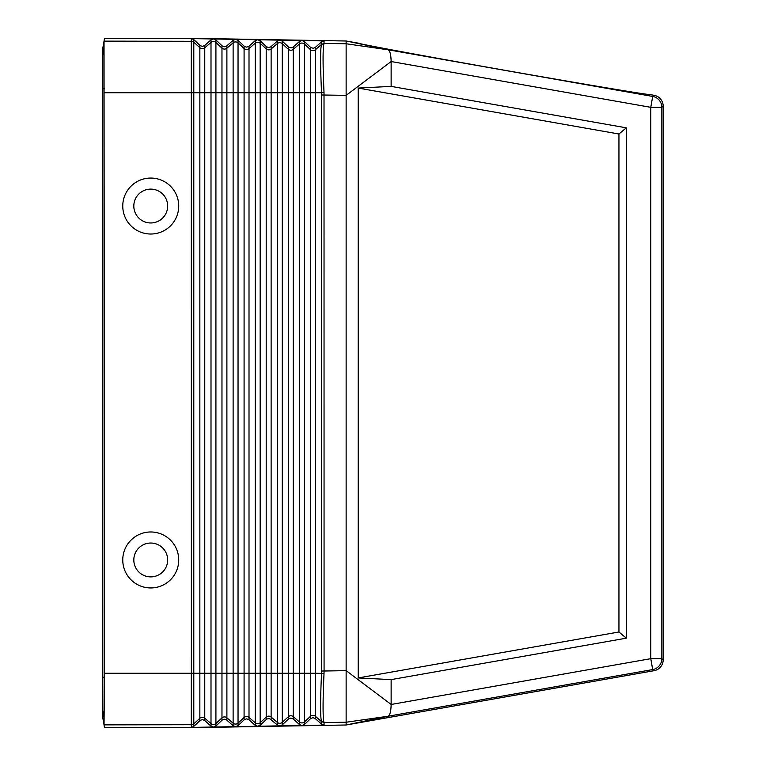 <?xml version="1.0" encoding="UTF-8"?>
<svg xmlns="http://www.w3.org/2000/svg" width="766" height="766" viewBox="0 0 766 766"><rect width="100%" height="100%" fill="white"/><g stroke="black" fill="none" stroke-linecap="round" stroke-linejoin="round"><path stroke-width="1.15" d="M104.511 88.722L102.816 88.722L102.816 48.009L102.816 717.991L104.09 710.752L102.816 717.991L104.032 724.866L104.53 673.266L104.032 41.134L104.53 38.3L191.299 38.3L346.136 41L346.136 95.357L391.139 61.539L391.139 86.386L626.32 127.826L626.32 638.174L618.947 631.988L358.201 677.929L391.139 679.614L391.139 704.461L650.774 658.674L652.689 669.57L654.049 670.7A11.059 11.059 -140 0 0 663.184 659.813L663.184 106.187A11.059 11.059 140 0 0 654.049 95.3L649.147 94.429C650.65 95.396 581.317 83.791 503.702 70.089C426.068 56.416 356.946 43.605 358.699 43.222L346.682 41.096L388.199 49.79L652.689 96.43L654.049 95.3M193.798 726.407L200.146 720.394L202.291 719.638L204.465 720.318L211.004 726.101L213.417 727.02L191.423 727.413L191.299 724.713L104.032 724.866L104.53 727.7L191.299 727.7L191.443 724.866A3.686 3.686 0 0 0 193.798 723.88L193.798 726.407L191.423 727.413M321.605 671.016L321.548 673.266C320.255 701.283 320.255 717.388 321.548 721.601L324.018 722.491C322.764 718.173 322.764 701.819 324.018 673.438L324.075 671.016L321.605 671.016L321.548 92.734L310.45 92.734L310.45 49.646L304.399 44.045L304.399 41.527L310.747 47.54L313.275 48.277L315.056 47.616L321.605 41.833L324.075 40.914L191.423 38.587L191.299 41.287L104.032 41.134L102.816 48.009L104.032 41.134M213.417 38.98L211.004 39.899L204.465 45.682L202.291 46.362L200.146 45.606L193.798 39.593L191.423 38.587M235.535 39.363L233.123 40.282L226.583 46.065L224.409 46.745L222.264 45.989L215.916 39.985L213.542 38.98M191.299 727.7L346.136 725L388.199 716.21L346.136 722.233L346.136 670.643L324.075 671.016L324.018 92.562C322.764 64.181 322.764 47.827 324.018 43.509L324.075 40.914M324.018 92.562L321.548 92.734C320.255 64.717 320.255 48.612 321.548 44.399L324.075 43.394L346.136 43.767L388.199 49.79C389.971 50.757 390.957 54.673 391.139 61.539L650.774 107.326L661.834 107.326L661.834 658.674A11.059 11.059 130 0 1 652.689 669.57L388.199 716.21C389.971 715.243 390.957 711.327 391.139 704.461L346.136 670.643L346.136 95.357L321.605 94.984M304.399 41.527L302.024 40.521M279.772 40.138L277.369 41.058L270.819 46.841L268.646 47.521L266.501 46.764L260.162 40.761L257.788 39.755M324.018 43.509L321.548 44.399L315.362 49.733L315.362 673.266L310.45 673.266L310.45 92.734L277.369 92.734L277.369 43.576A3.686 3.686 -0 0 1 282.281 43.662L282.281 41.144L279.906 40.138M301.89 40.521L299.487 41.441L292.938 47.224L291.157 47.894L288.619 47.147L282.281 41.144M257.654 39.746L255.241 40.675L248.701 46.448L246.528 47.128L244.383 46.372L238.044 40.368L235.669 39.363M191.299 38.3L191.443 41.134A3.686 3.686 -0 0 1 193.798 42.12L193.798 39.593M104.53 673.266L191.423 673.266L191.366 677.814L191.318 89.957L191.423 92.734L193.798 92.734L193.798 42.12L199.849 47.722L199.849 45.347M150.739 587.943A27.988 27.988 0 0 0 178.727 559.956A27.988 27.988 0 0 0 150.739 531.977A27.988 27.988 0 0 0 122.761 559.956A27.988 27.988 0 0 0 150.739 587.943M150.739 178.057A27.988 27.988 0 0 1 178.727 206.044A27.988 27.988 0 0 1 150.739 234.023A27.988 27.988 0 0 1 122.761 206.044A27.988 27.988 0 0 1 150.739 178.057M150.739 189.116A16.919 16.919 0 0 0 133.82 206.044A16.919 16.919 0 0 0 150.739 222.963A16.919 16.919 0 0 0 167.668 206.044A16.919 16.919 0 0 0 150.739 189.116M255.241 40.675L255.241 92.734L233.123 92.734L233.123 673.266L226.889 673.266L226.889 48.191L233.123 42.8L233.123 92.734L211.004 92.734L211.004 673.266L204.761 673.266L204.761 47.808L211.004 42.417L211.004 92.734L193.798 92.734L193.798 673.266L191.423 673.266L191.299 41.287M235.535 726.637L233.123 725.718L226.583 719.935L224.409 719.255L222.264 720.011L215.916 726.015L213.542 727.02L235.669 726.637L238.044 725.632L244.383 719.628L246.528 718.872L248.701 719.552L255.241 725.325L257.788 726.245L260.162 725.239L266.827 719.015L269.412 718.546L277.369 724.942L279.772 725.862L257.788 726.245M102.816 48.009L104.09 55.248L102.816 48.009M346.136 41L346.682 41.096M358.201 677.929L358.201 88.071L391.139 86.386M391.139 679.614L626.32 638.174M618.947 631.988L618.947 134.012L358.201 88.071M626.32 127.826L618.947 134.012M299.487 41.441L299.487 43.959A3.686 3.686 -0 0 1 304.399 44.045L304.399 673.266L299.487 673.266L299.487 43.959L293.244 49.35L293.244 673.266L288.332 673.266L288.332 49.263L282.281 43.662L282.281 724.856L288.619 718.853L290.774 718.096L292.938 718.776L299.487 724.559L301.89 725.479L324.075 725.086L321.605 724.167L321.605 721.716L324.018 722.491M324.018 673.438L315.362 673.266L315.362 716.267A3.686 3.686 0 0 0 310.45 716.354L304.399 721.955L304.399 724.473L310.747 718.46L312.892 717.713L315.056 718.384L321.605 724.167M346.682 724.904L654.049 670.7M304.399 724.473L302.024 725.479M257.654 726.254L235.669 726.637M150.739 576.884A16.919 16.919 0 0 1 133.82 559.956A16.919 16.919 0 0 1 150.739 543.037A16.919 16.919 0 0 1 167.668 559.956A16.919 16.919 0 0 1 150.739 576.884M324.075 725.086L324.075 722.606L346.136 722.233L346.136 725M301.89 725.479L279.772 725.862M104.032 724.866L102.816 717.991L102.816 677.278L104.511 677.278M282.281 724.856L279.906 725.862M211.004 39.899L211.004 42.417A3.686 3.686 -0 0 1 215.916 42.503L215.916 673.266L211.004 673.266L211.004 723.583L204.761 718.192A3.686 3.686 0 0 0 199.849 718.278L199.849 720.653M199.849 718.278L193.798 723.88L193.798 673.266L199.849 673.266L199.849 718.278M315.362 47.368L315.362 49.733A3.686 3.686 -0 0 1 310.45 49.646L310.45 47.281M293.244 719.015L293.244 673.266L299.487 673.266L299.487 722.041L293.244 716.65A3.686 3.686 0 0 0 288.332 716.737L288.332 673.266L277.369 673.266L277.369 92.734L271.126 92.734L271.126 48.957L277.369 43.576L277.369 41.058M288.332 719.102L288.332 716.737L282.281 722.338A3.686 3.686 0 0 1 277.369 722.424L277.369 673.266L271.126 673.266L271.126 92.734L255.241 92.734L255.241 673.266L249.007 673.266L249.007 48.574L255.241 43.193A3.686 3.686 -0 0 1 260.162 43.279L260.162 40.761M277.369 724.942L277.369 722.424L271.126 717.043L271.126 673.266L266.204 673.266L266.204 48.88A3.686 3.686 -0 0 0 271.126 48.957L271.126 46.592M271.126 719.408L271.126 717.043A3.686 3.686 0 0 0 266.204 717.12L266.204 673.266L260.162 673.266L260.162 43.279L266.204 48.88L266.204 46.506M204.761 720.567L204.761 673.266L199.849 673.266L199.849 47.722A3.686 3.686 -0 0 0 204.761 47.808L204.761 45.433M226.889 45.826L226.889 48.191A3.686 3.686 -0 0 1 221.968 48.105L215.916 42.503L215.916 39.985M233.123 40.282L233.123 42.8A3.686 3.686 -0 0 1 238.044 42.886L238.044 673.266L233.123 673.266L233.123 723.2L226.889 717.809L226.889 673.266L221.968 673.266L221.968 45.74M255.241 725.325L255.241 722.807A3.686 3.686 0 0 0 260.162 722.721L260.162 673.266L255.241 673.266L255.241 722.807L249.007 717.426L249.007 673.266L244.086 673.266L244.086 48.488L238.044 42.886L238.044 40.368M310.45 718.719L310.45 673.266L304.399 673.266L304.399 721.955A3.686 3.686 0 0 1 299.487 722.041L299.487 724.559M191.299 92.724L104.53 92.734M226.889 720.174L226.889 717.809A3.686 3.686 0 0 0 221.968 717.895L221.968 673.266L215.916 673.266L215.916 723.497A3.686 3.686 0 0 1 211.004 723.583L211.004 726.101M249.007 719.791L249.007 717.426A3.686 3.686 0 0 0 244.086 717.512L244.086 673.266L238.044 673.266L238.044 725.632M249.007 46.209L249.007 48.574A3.686 3.686 -0 0 1 244.086 48.488L244.086 46.123M293.244 46.985L293.244 49.35A3.686 3.686 -0 0 1 288.332 49.263L288.332 46.898M321.605 41.833L321.605 44.284M663.184 106.187L661.834 107.326A11.059 11.059 -130 0 0 652.689 96.43L650.774 107.326L650.774 658.674L661.834 658.674L663.184 659.813M191.299 673.276L191.299 724.713M233.123 725.718L233.123 723.2A3.686 3.686 0 0 0 238.044 723.114L244.086 717.512L244.086 719.877M315.362 718.632L315.362 716.267L321.605 721.716M266.204 719.494L266.204 717.12L260.162 722.721L260.162 725.239M215.916 726.015L215.916 723.497L221.968 717.895L221.968 720.26"/></g></svg>

